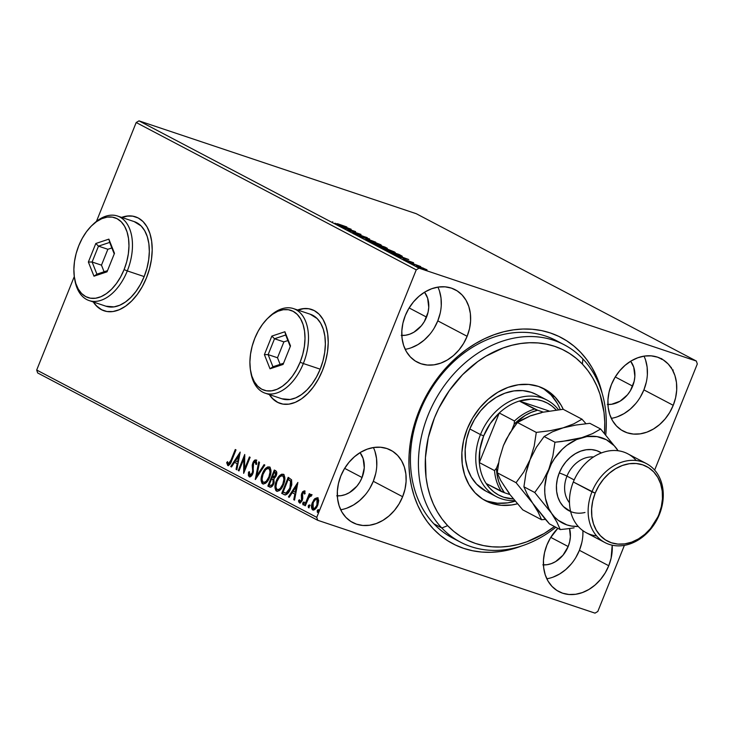 <?xml version="1.0" encoding="UTF-8"?>
<svg xmlns="http://www.w3.org/2000/svg" width="734" height="734" viewBox="0 0 734 734"><rect width="100%" height="100%" fill="white"/><g stroke="black" fill="none" stroke-linecap="round" stroke-linejoin="round"><path stroke-width="1.1" d="M560.198 342.824A111.485 88.493 117.7 0 0 420.041 411.022L418.958 411.168A116.44 92.429 -62.3 0 1 517.176 329.401A116.44 92.429 -62.3 0 1 602.119 393.167L596.366 376.111L591.953 367.486L586.723 359.568L580.732 352.439L574.025 346.154L566.666 340.778L558.748 336.365L550.326 332.952L541.481 330.575L532.306 329.263L522.892 329.025L513.323 329.869L503.698 331.768L494.101 334.722L484.624 338.695L475.366 343.65L466.42 349.531L457.851 356.302L442.235 372.193L435.317 381.175L423.628 400.755L418.958 411.168L412.205 432.748L410.178 443.703L409.095 454.63L408.948 465.429L409.746 475.981L411.48 486.192L414.132 495.973L417.683 505.212L422.096 513.837L427.326 521.755L433.317 528.893L440.024 535.178L447.373 540.554L455.3 544.967L463.723 548.371L472.568 550.748L481.733 552.06L491.147 552.298L500.716 551.463L510.35 549.555L521.755 545.931A116.44 92.429 -62.3 0 1 427.858 522.461A116.44 92.429 -62.3 0 1 418.958 411.168L420.041 411.022A111.485 88.493 -62.3 0 1 556.262 340.594L564.263 344.806A111.485 88.493 -62.3 0 1 582.869 358.935L582.401 364.101A106.531 84.566 -62.3 0 1 604.541 433.409L604.752 422.123L604.018 412.471L599.981 394.186L596.724 385.735L592.687 377.854L587.897 370.624L582.401 364.101L576.263 358.357L569.529 353.449L562.272 349.412L554.565 346.301L546.472 344.145L538.077 342.952L529.462 342.741L520.709 343.512L511.901 345.264L503.12 347.971L485.991 356.155L477.797 361.55L462.576 374.689L449.364 390.525L438.684 408.443L434.418 417.976L428.252 437.721L425.426 457.75L426.032 477.274L427.628 486.614L430.069 495.551L433.326 504.001L437.363 511.892L442.152 519.121L447.648 525.645L441.84 528.003A111.485 88.493 117.7 0 0 555.812 527.241A111.485 88.493 -62.3 0 1 460.447 542.132A111.485 88.493 -62.3 0 1 441.84 528.003L433.84 523.792L441.84 528.003A111.485 88.493 -62.3 0 1 441.538 389.662A111.485 88.493 -62.3 0 1 564.263 344.806M135.735 216.897A49.554 29.892 -71.5 0 0 121.972 217.512L126.982 216.227M121.596 217.392A49.554 29.892 108.5 0 1 135.524 216.833A49.554 29.892 108.5 0 1 146.461 277.847L149.543 268.635L151.479 259.24L152.204 250.019L151.672 241.33L149.929 233.504L147.02 226.843L143.066 221.595L138.212 217.98L132.652 216.126L126.606 216.099L121.596 217.392M311.767 309.509A49.554 29.892 -71.5 0 0 297.995 310.124L303.004 308.831M297.619 309.996A49.554 29.892 108.5 0 1 311.546 309.436A49.554 29.892 108.5 0 1 322.483 370.45L325.566 361.238L327.511 351.843L328.226 342.622L327.703 333.933L325.951 326.107L323.043 319.446L319.088 314.198L314.244 310.583L308.684 308.73L302.628 308.702L297.619 309.996M546.802 578.768A40.875 32.452 117.7 0 0 579.41 550.307L608.752 565.74A40.875 32.452 -62.3 0 1 558.803 591.558A40.875 32.452 -62.3 0 1 546.913 545.032A40.875 32.452 -62.3 0 1 557.849 528.315L550.472 537.857L546.913 545.032L544.545 552.61L543.454 560.29L543.683 567.786L545.224 574.805L548.014 581.071L551.959 586.356L556.895 590.448L562.629 593.2L568.951 594.494L575.621 594.283L582.374 592.577L588.943 589.448L595.091 584.998L600.577 579.42L605.192 572.915L608.752 565.74L611.119 558.161L612.193 545.197A40.875 32.452 -62.3 0 1 608.752 565.74L579.41 550.307A40.875 32.452 117.7 0 0 582.906 530.654L582.879 535.049M405.177 349.329A40.875 32.452 117.7 0 0 437.794 320.859L467.127 336.291A40.875 32.452 -62.3 0 1 417.178 362.119A40.875 32.452 -62.3 0 1 405.296 315.583L402.92 323.162L401.828 330.841L402.058 338.337L403.599 345.356L406.397 351.632L410.334 356.917L415.27 361.009L421.013 363.752L427.335 365.046L433.996 364.835L440.749 363.137L447.327 359.999L453.474 355.559L458.961 349.98L463.567 343.475L467.127 336.291L469.503 328.722L470.595 321.033L470.366 313.537L468.824 306.528L466.026 300.252L462.09 294.967L457.154 290.875L451.41 288.123L445.088 286.838L438.427 287.04L431.675 288.746L425.096 291.884L418.949 296.325L413.462 301.903L408.856 308.408L405.296 315.583A40.875 32.452 -62.3 0 1 455.245 289.765A40.875 32.452 -62.3 0 1 467.127 336.291L437.794 320.859A40.875 32.452 117.7 0 0 437.904 287.122M340.695 509.745A40.875 32.452 117.7 0 0 373.303 481.284L402.636 496.716A40.875 32.452 -62.3 0 1 352.687 522.535A40.875 32.452 -62.3 0 1 340.805 476.008L338.438 483.587L337.346 491.266L337.576 498.762L339.117 505.781L341.906 512.048L345.852 517.332L350.788 521.424L356.522 524.177L362.844 525.471L369.514 525.26L376.258 523.553L382.836 520.424L388.983 515.974L394.47 510.396L399.076 503.891L402.636 496.716L405.012 489.138L406.104 481.458L405.874 473.962L404.333 466.943L401.535 460.677L397.599 455.392L392.662 451.291L386.928 448.547L380.597 447.254L373.936 447.465L367.183 449.171L360.614 452.3L354.467 456.741L348.98 462.328L344.365 468.833L340.805 476.008A40.875 32.452 -62.3 0 1 390.754 450.181A40.875 32.452 -62.3 0 1 402.636 496.716L373.303 481.284A40.875 32.452 117.7 0 0 373.413 447.538M611.294 418.352A40.875 32.452 117.7 0 0 643.901 389.882L673.234 405.315A40.875 32.452 -62.3 0 1 623.285 431.142A40.875 32.452 -62.3 0 1 611.404 384.607L609.036 392.185L607.945 399.865L608.174 407.361L609.715 414.38L612.505 420.655L616.45 425.94L621.377 430.032L627.12 432.776L633.442 434.069L640.112 433.858L646.856 432.161L653.434 429.023L659.582 424.582L665.068 419.004L669.674 412.499L673.234 405.315L675.61 397.745L676.702 390.057L676.473 382.561L674.931 375.551L672.133 369.275L668.197 363.991L663.261 359.899L657.526 357.155L651.196 355.862L644.535 356.063L637.782 357.77L631.212 360.908L625.065 365.349L619.579 370.927L614.964 377.432L611.404 384.607A40.875 32.452 -62.3 0 1 661.352 358.788A40.875 32.452 -62.3 0 1 673.234 405.315L643.901 389.882A40.875 32.452 117.7 0 0 644.012 356.146M607.33 404.416L611.578 404.287L620.056 401.204L627.46 394.828L630.396 390.69L634.167 381.295L634.864 376.404L633.736 367.174L630.653 361.238A26.011 20.653 -62.3 0 1 632.653 386.121L615.248 376.964L632.653 386.121A26.011 20.653 -62.3 0 1 607.926 404.452M336.741 495.817L340.98 495.679L345.274 494.597L349.457 492.597L356.862 486.22L359.798 482.082L362.064 477.513L364.266 467.806L363.137 458.567L360.064 452.639A26.011 20.653 -62.3 0 1 362.064 477.513L344.65 468.356L362.064 477.513A26.011 20.653 -62.3 0 1 337.328 495.854M401.223 335.392L405.471 335.254L409.765 334.172L413.948 332.181L421.353 325.804L424.28 321.666L428.06 312.271L428.757 307.381L427.628 298.151L424.546 292.215A26.011 20.653 -62.3 0 1 426.546 317.097L409.141 307.941L426.546 317.097A26.011 20.653 -62.3 0 1 401.81 335.429M542.848 564.841L547.087 564.703L551.381 563.62L555.565 561.629L562.969 555.243L568.171 546.536L569.676 541.72L570.373 536.829L569.529 528.535A26.011 20.653 -62.3 0 1 568.171 546.536L550.757 537.38L568.171 546.536A26.011 20.653 -62.3 0 1 543.435 564.877M416.306 213.722L696.346 361.055L419.041 268.185L138.992 120.862L416.306 213.722L138.992 120.862L419.041 268.185L696.346 361.055L697.3 363.972L654.645 470.081L697.3 363.972L696.346 361.055L416.306 213.722M423.151 268.066L416.05 265.846L422.472 268.69L426.94 269.763L419.05 266.561C416.316 265.644 415.545 265.552 416.756 266.295L427.032 270.112L423.151 268.066M408.783 262.075L420.72 266.552L408.783 262.075M413.563 262.717L403.03 259.001L413.581 262.992M388.093 251.184L402.269 256.322L399.039 254.441L385.928 250.046L398.057 255.212L402.204 256.194L399.039 254.441L385.928 250.046L388.093 251.184M372.037 242.743L379.836 246.129L386.937 248.34L385.157 247.138L372.037 242.743L385.378 247.872C387.433 248.56 387.8 248.542 386.479 247.835L372.037 242.743M359.476 236.137L375.707 242.165L362.697 237.229L369.597 238.954L359.476 236.137L375.707 242.165L362.697 237.229L369.597 238.954L359.476 236.137M343.2 227.568L352.953 230.834L347.87 230.026L360.981 234.421L350.485 230.76L355.595 231.586L342.484 227.191L352.953 230.834L347.705 229.944L360.981 234.421L350.485 230.76L355.595 231.586L343.2 227.568M337.42 223.686L346.861 226.989L337.42 223.686M351.045 229.192L334.943 223.228L343.512 226.925L341.044 226.439L351.173 229.256L334.943 223.228L343.512 226.925L341.044 226.439L351.045 229.192M353.219 232.907L367.431 237.889L353.99 232.761L352.715 232.531L353.219 232.907L358.743 235.128L367.055 237.55L358.036 234.761L353.219 232.907L353.99 232.761M369.927 240.385L365.761 239.376L368.954 241.055L381.377 245.211L369.927 240.385C366.156 239.119 365.082 238.99 366.688 239.99L377.166 244.183C381.001 245.477 382.084 245.606 380.423 244.578L369.927 240.385M383.809 247.688L379.643 246.679L382.836 248.358L395.259 252.514L383.809 247.688C380.038 246.422 378.964 246.294 380.57 247.294L391.048 251.487C394.883 252.78 395.965 252.909 394.305 251.881L383.809 247.688M408.737 259.542L392.626 253.569L401.195 257.276L398.727 256.781L408.737 259.542L392.626 253.569L401.195 257.276L398.727 256.781L408.737 259.542M407.434 261.185L409.205 261.983L406.939 261.139M412.939 264.084L414.71 264.873L412.444 264.029M421.912 268.8L423.683 269.598L421.417 268.754M37.654 372.945L317.694 520.278L595.008 613.138L317.694 520.278L316.749 517.351L36.7 370.028L74.29 276.534L36.7 370.028L316.749 517.351L416.242 269.846L316.749 517.351L317.694 520.278L37.654 372.945L36.7 370.028L37.654 372.945M96.457 221.384L136.194 122.523L416.242 269.846L419.041 268.185L416.242 269.846L136.194 122.523L138.992 120.862L136.194 122.523L96.457 221.384M317.969 497.881L315.556 498.927L313.179 502.726L315.556 498.927L314.803 498.68L312.436 502.469L313.179 502.726L312.244 507.864L313.39 510.139C311.895 508.515 311.831 506.038 313.179 502.726L312.436 502.469C311.078 505.79 311.152 508.267 312.638 509.891L313.134 510.057L312.638 509.891C314.693 510.13 316.382 508.579 317.703 505.24L318.675 500.707L317.519 497.762L314.803 498.68L313.776 499.909L311.555 505.717L312.354 509.699L314.024 509.937L315.464 508.882L317.914 504.689L318.666 500.212L317.372 497.689L314.803 498.68L318.272 498.01M311.344 494.514L309.326 495.78L310.032 496.019L309.326 495.78L310.014 494.055L309.298 493.679L304.582 505.405L305.307 505.781L309.051 497.138L311.73 495.202L310.849 494.477L309.326 495.78L310.014 494.055L309.298 493.679L304.582 505.405L305.335 505.653L309.996 494.046L305.335 505.653L304.582 505.405L305.307 505.781L308.619 497.881L311.73 495.202L311.244 494.468M304.995 493.367L303.867 492.321L304.298 494.037L305.124 493.257L304.408 490.853L302.61 491.725L301.335 494.899L301.527 500.019L300.105 501.505L299.408 499.689L298.554 500.56L298.72 502.019L300.178 502.964L302.013 500.918L302.766 498.395L302.546 493.532L303.702 492.275L304.298 494.037L305.124 493.257L304.261 490.798M283.893 494.523C286.618 495.248 288.857 493.266 290.618 488.578L291.582 479.825L288.178 477.339L281.728 493.376L284.856 494.872L283.893 494.523L285.7 494.863L287.187 494.037L289.673 490.642L291.802 484.688L291.582 479.825L288.178 477.339L281.728 493.376L285.187 495.01M269.708 487.055L270.204 487.22L269.708 487.055C271.323 487.44 272.672 486.312 273.745 483.66L273.92 478.788L276.168 475.834C277.168 473.302 276.984 471.595 275.617 470.733L274.296 470.035L267.846 486.073L271.075 487.092L272.479 485.917L273.984 483.009L273.92 478.788L275.956 476.311L276.81 472.65L276.424 471.393L274.296 470.035L267.846 486.073L268.598 486.33L274.993 470.402L268.598 486.33L267.846 486.073L269.965 487.165M255.276 479.467L264.836 465.062L264.057 464.65L256.891 475.623L259.515 462.264L258.735 461.851L255.395 479.531L264.836 465.062L264.057 464.65L256.891 475.623L259.515 462.264L258.735 461.851L255.276 479.467M239 470.907L243.798 458.97L243.67 473.357L250.12 457.319L249.404 456.943L244.587 468.898L244.734 454.484L238.284 470.522L239 470.907L243.798 458.97L243.67 473.357L250.12 457.319L249.404 456.943L244.587 468.898L244.734 454.484L238.284 470.522L239 470.907M228.696 463.567L229.081 464.044L231.742 460.429L230.99 460.181L228.925 463.75L228.109 463.604L227.512 461.622L226.659 462.659L227.806 465.503L230.026 464.172L235.999 449.887L235.275 449.511L230.99 460.181L231.742 460.429L235.981 449.878L235.275 449.511L230.99 460.181L228.329 463.796L227.512 461.622L226.659 462.659L227.889 465.53M93.273 301.968L96.512 306.032L101.365 309.647L106.916 311.51L112.972 311.528L119.284 309.72L125.615 306.142L131.725 300.949L137.377 294.316L142.35 286.517L146.461 277.847A49.554 29.892 108.5 0 1 104.054 310.803A49.554 29.892 108.5 0 1 93.273 301.968M269.305 394.571L272.543 398.635L277.388 402.25L282.948 404.113L289.003 404.131L295.316 402.324L301.646 398.745L307.757 393.552L313.409 386.919L318.382 379.12L322.483 370.45A49.554 29.892 108.5 0 1 280.085 403.406A49.554 29.892 108.5 0 1 269.305 394.571M240.183 452.089L230.742 466.558L231.522 466.971L234.55 462.328L237.174 463.714L236.064 469.356L236.843 469.769L240.183 452.089L230.742 466.558L231.522 466.971L234.55 462.328L237.174 463.714L236.064 469.356L236.843 469.769L240.183 452.089M256.524 464.53L256.102 461.814L255.349 461.567L255.771 464.273L256.735 463.585L256.019 459.924L252.845 462.787L253.597 463.044L252.982 465.677L253.597 463.044L252.845 462.787L252.23 465.429L252.982 465.677L253.184 468.43L252.982 465.677L252.23 465.429L252.432 468.173L253.276 469.191L253.349 471.613L253.184 468.43L252.432 468.173L253.102 472.889L253.349 471.613L252.597 471.356L252.202 473.054L252.845 473.549L250.854 475.43L250.046 475.173L252.946 473.311L252.202 473.054L249.799 475.091L249.413 471.65L248.505 472.155L249.257 472.402L249.147 475.751L249.945 477.008L249.257 472.402L248.505 472.155L249.193 476.761L251.257 476.072L253.175 472.696L253.221 464.549L253.936 462.411L255.349 461.567L255.771 464.273L256.735 463.585L256.019 459.924L254.689 460.135L253.459 461.539L252.303 464.769L252.624 470.944L252.092 473.302L249.955 475.146L249.413 471.65L248.505 472.155L248.395 475.504L249.386 476.843M269.699 467.044L267.919 467.384L266.231 468.76L262.9 474.568L261.845 480.495L262.148 482.458L263.414 484.101C261.387 481.816 261.304 478.394 263.176 473.843L262.423 473.595C260.552 478.146 260.634 481.559 262.662 483.853L263.277 484.055L262.662 483.853C265.515 484.082 267.837 481.899 269.635 477.293C271.543 472.687 271.461 469.246 269.387 466.952C266.534 466.778 264.212 468.989 262.423 473.595L261.093 480.247L261.919 483.211L263.102 484.018L265.598 483.238L268.286 480.054L270.176 475.815L271.002 471.292L270.149 467.586L267.763 466.879L264.112 470.292L262.423 473.595L263.176 473.843C264.965 469.237 267.277 467.026 270.14 467.209M283.581 474.347L281.801 474.687L280.113 476.063L276.782 481.871L275.727 487.798L276.039 489.761L277.296 491.404C275.268 489.119 275.186 485.697 277.057 481.146L276.305 480.898C274.433 485.449 274.516 488.862 276.544 491.156L277.168 491.358L276.544 491.156C279.397 491.385 281.718 489.202 283.517 484.596C285.425 479.99 285.342 476.549 283.269 474.256C280.416 474.081 278.094 476.293 276.305 480.898L274.975 487.55L275.8 490.514L276.984 491.321L279.48 490.541L282.168 487.358L284.058 483.119L284.884 478.596L284.03 474.889L281.654 474.182L277.993 477.595L276.305 480.898L277.057 481.146C278.847 476.54 281.168 474.329 284.021 474.513M297.866 482.44L288.425 496.909L289.214 497.313L292.233 492.679L294.857 494.055L293.747 499.707L294.536 500.12L297.866 482.44L288.425 496.909L289.214 497.313L292.233 492.679L294.857 494.055L293.747 499.707L294.536 500.12L297.866 482.44M303.573 504.983L303.518 503.331L302.766 503.074L302.922 504.763L303.959 503.707L303.904 502.056L302.683 503.313L303.133 504.735L304.17 502.744L303.757 502.019L302.986 502.634L303.518 503.331L304.656 502.304M309.078 507.873L309.023 506.221L308.271 505.974L308.427 507.653L309.473 506.607L309.409 504.955L308.188 506.212L308.638 507.634L309.675 505.643L309.262 504.909L308.491 505.524L309.023 506.221L310.161 505.203M318.061 512.598L317.996 510.947L317.244 510.699L317.4 512.378L318.446 511.323L318.382 509.671L317.161 510.928L317.62 512.35L318.648 510.359L318.235 509.635L317.464 510.249L317.996 510.947L319.134 509.928M597.806 611.477L624.386 545.362L597.806 611.477L595.008 613.138L597.806 611.477M673.234 370.009L672.729 370.349M661.729 358.568L661.472 359.293M460.447 542.132L452.447 537.93A111.485 88.493 -62.3 0 1 420.041 411.022A111.485 88.493 117.7 0 0 456.52 539.903M617.523 416.719L624.093 413.591L630.24 409.15L635.727 403.562M640.342 397.057L643.901 389.882L646.269 382.304M647.36 374.624L647.131 367.128L645.59 360.11M346.925 508.121L353.494 504.983L359.651 500.542L365.128 494.964M369.743 488.459L373.303 481.284L375.67 473.705M376.762 466.026L376.533 458.53L374.991 451.511M411.407 347.696L417.985 344.567L424.133 340.126L429.619 334.539M434.234 328.034L437.794 320.859L440.161 313.28M441.253 305.601L441.024 298.105L439.483 291.086M553.032 577.144L559.611 574.006L565.758 569.566L571.245 563.987M575.851 557.482L579.41 550.307L581.787 542.729M269.672 394.69A49.554 29.892 -71.5 0 0 280.296 403.471M272.92 398.764L277.764 402.379M93.649 302.087A49.554 29.892 -71.5 0 0 104.265 310.867M96.888 306.161L101.732 309.776M671.326 367.45L671.261 368.009M227.678 465.439L227.678 465.439C229.439 465.356 230.76 463.787 231.641 460.723L235.999 449.887L230.66 462.86L229.678 463.998L228.329 463.796M228.421 465.695L227.402 462.915L226.659 462.659L227.714 462.539L228.292 465.613M236.871 469.641L236.064 469.356L236.816 469.613L237.926 463.961L234.55 462.328L237.926 463.961L236.871 469.641M231.595 466.861L230.742 466.558L231.494 466.806L239.981 453.805L231.595 466.861M238.275 462.154L239.44 456.245L238.688 455.988L237.532 461.906L238.275 462.154L239.44 456.245L238.688 455.988L237.532 461.906L235.522 460.851L238.688 455.988L235.522 460.851L238.275 462.154M239.045 470.788L238.284 470.522L239.036 470.778L244.853 456.309L239.036 470.778M245.339 469.154L244.587 468.898L245.339 469.154L250.101 457.31L245.339 469.154M244.294 471.815L244.55 459.218L243.798 458.97L244.55 459.218L244.294 471.815M250.689 475.393L249.799 475.091M255.9 460.145L253.597 463.044L256.772 460.172M249.193 476.761C250.689 476.962 251.927 475.861 252.909 473.458L253.597 463.099L255.9 461.75M256.57 463.732L256.45 462.246L255.349 461.567M256.349 478.063L259.46 462.227L256.349 478.063M257.643 475.871L256.891 475.623L257.643 475.871L264.735 465.007L257.643 475.871M269.332 468.787L270.754 471.687L269.672 477.164L266.763 481.688L265.185 482.577L263.891 482.339M269.295 468.778L268.543 468.521L269.571 469.531L270.011 472.127L268.919 476.907L266.451 481.009L264.846 482.192L263.304 482.192L264.047 482.44C266.35 482.651 268.222 480.889 269.672 477.164L268.919 476.907C267.479 480.642 265.607 482.394 263.304 482.192C261.699 480.339 261.643 477.595 263.148 473.962C264.579 470.265 266.451 468.476 268.754 468.613C270.378 470.494 270.424 473.265 268.919 476.907L269.672 477.164C271.176 473.513 271.121 470.751 269.506 468.87L269.075 468.723M270.323 487.238L268.598 486.33L270.323 487.238M271.222 485.679L269.222 484.807L271.626 478.843L273.149 479.972L273.415 481.843L272.424 484.422L270.791 485.504C271.919 486.119 272.92 485.468 273.773 483.532L273.03 483.284L273.773 483.532L273.8 480.073L272.736 479.284L271.984 479.036L273.048 479.825L273.03 483.284C272.167 485.22 271.176 485.871 270.048 485.238L269.222 484.807L271.626 478.843L272.369 479.091L273.8 480.073L274.167 482.1L273.176 484.669L271.158 485.66M275.846 472.696L276.489 474.788L275.433 477.082L274.103 477.88L272.286 477.201L274.351 472.054L275.846 472.696L275.103 472.311L275.846 472.696L275.094 472.448L275.433 475.485L276.186 475.733L275.846 472.696M275.103 472.311L274.351 472.054L275.103 472.311M273.397 477.641L276.186 475.733L275.433 475.485L272.286 477.201L274.351 472.054L275.736 473.182L275.608 475.017L274.158 477.384L272.653 477.394M283.214 476.091L284.636 478.99L283.553 484.468L280.645 488.991L279.067 489.881L277.773 489.642M283.177 476.082L282.425 475.825L283.452 476.834L283.893 479.43L282.801 484.211L280.333 488.312L278.736 489.495L277.186 489.495L277.929 489.743C280.232 489.954 282.104 488.193 283.553 484.468L282.801 484.211C281.361 487.945 279.489 489.697 277.186 489.495C275.58 487.642 275.525 484.899 277.03 481.265C278.461 477.568 280.333 475.779 282.636 475.916C284.26 477.797 284.306 480.568 282.801 484.211L283.553 484.468C285.058 480.816 285.003 478.054 283.388 476.173L282.957 476.027M282.48 493.633L288.875 477.706L282.48 493.633M284.93 492.982L286.71 493.367L285.966 493.12L286.71 493.367L290.646 488.449L289.893 488.202L290.646 488.449L291.343 481.394L288.233 479.357L290.591 481.146L289.893 488.202L285.966 493.12L283.104 492.11L288.233 479.357L291.343 481.394L291.526 485.66L288.691 491.964L287.223 493.202L285.627 493.211M294.554 499.982L293.747 499.707L294.499 499.955L295.609 494.312L292.233 492.679L295.609 494.312L294.554 499.982M289.279 497.212L288.425 496.909L289.178 497.157L297.665 484.146L289.279 497.212M295.967 492.505L297.123 486.587L296.371 486.339L295.215 492.248L295.967 492.505L297.123 486.587L296.371 486.339L295.215 492.248L293.205 491.193L296.371 486.339L293.205 491.193L295.967 492.505M300.151 503.175L299.307 500.808L298.554 500.56L299.683 503.019L302.27 500.331L302.546 493.532L303.867 492.321L304.509 492.532M304.555 492.551L303.867 492.321M299.894 501.441L300.729 501.726L300.05 501.496L302.28 500.267L301.527 500.019L299.894 501.441L299.408 499.689L298.554 500.56L299.463 500.652L299.931 503.029M301.812 498.808L301.527 500.019L302.28 500.267L302.564 499.065L301.812 498.808L302.564 499.065L302.28 497.45L301.527 497.202L301.812 498.808M301.307 495.138L301.527 497.202L302.28 497.45L302.059 495.395L301.307 495.138L302.059 495.395L302.555 493.468L301.802 493.211L301.307 495.138M304.408 490.853L301.802 493.211L302.555 493.468L305.151 491.11M304.821 491.009L303.362 491.982L302.38 493.936L302.536 499.359L300.857 501.753M299.472 502.267L299.747 502.818M304.537 492.542L305.041 493.771M304.344 502.295L303.371 504.717M311.592 494.725L310.069 496.037L312.097 494.762M311.363 496.129L310.647 495.89M309.849 505.194L308.876 507.616M313.969 508.699L313.969 508.699C315.51 508.818 316.767 507.625 317.73 505.12L315.556 508.368L313.216 508.451L313.152 502.854C314.115 500.349 315.381 499.129 316.941 499.193L316.978 504.873L317.73 505.12L317.694 499.45L318.483 501.873L317.73 505.12L316.978 504.873C316.015 507.368 314.758 508.561 313.216 508.451L312.39 506.084L313.491 502.084L315.886 499.23L317.694 499.45L316.941 499.193L317.73 501.625L316.638 505.634L314.803 508.111L313.216 508.451M317.519 499.377L316.941 499.193M318.822 509.91L317.85 512.332M263.304 482.192L262.304 480.862L262.066 478.715L263.148 473.962L265.607 469.861L267.204 468.668L268.754 468.613M270.791 485.504L270.048 485.238M277.186 489.495L276.186 488.165L275.947 486.018L277.03 481.265L279.489 477.164L281.085 475.971L282.636 475.916M288.233 479.357L290.747 481.467L290.783 485.413L288.508 490.936L286.985 492.652L285.407 493.101L283.104 492.11L288.233 479.357M347.944 228.164L342.457 226.375L347.944 228.164M354.513 233.329L355.238 233.293M360.504 235.651L360.697 235.174L360.504 235.651M380.212 245.11L380.423 244.578L380.212 245.11M381.377 245.248L380.423 244.578M365.761 239.348L366.688 239.99M379.111 244.147L379.652 244.697L376.404 243.927L367.294 239.926L379.111 244.147C380.377 244.945 379.487 244.835 376.45 243.807L368.009 240.431C366.752 239.642 367.633 239.752 370.652 240.77L379.267 244.229L379.808 244.624L379.441 245.569M387.332 248.376L386.479 247.835M384.533 247.064L385.277 247.459L384.588 247.606L380.23 245.881L384.533 247.064M378.983 245.202L380.469 246.083L379.065 245.872L374.019 243.78L378.983 245.202L380.331 245.945L379.111 245.752L374.101 243.569L378.983 245.202M385.277 247.459L384.634 247.486M394.094 252.413L394.305 251.881L394.094 252.413M395.259 252.551L394.305 251.881M379.643 246.652L380.57 247.294M381.891 247.734L385.011 248.23L392.993 251.45C394.259 252.248 393.369 252.138 390.332 251.111L381.891 247.734C380.634 246.945 381.515 247.055 384.533 248.074L393.534 252.001L381.175 247.23L380.808 248.147M387.983 250.872L400.681 255.707L390.956 252.542L387.983 250.872L399.397 254.882L400.581 255.579L396.635 254.597L387.983 250.872M405.627 258.515L400.14 256.716L405.627 258.515M409.04 261.423L409.746 261.35M409.471 261.396L409.104 262.322M407.966 260.864L407.618 261.754M408.627 261.818L409.122 261.864M414.132 264.708L414.627 264.763M427.032 270.112L426.674 269.617M416.05 265.809L416.756 266.295M425.5 269.222L423.546 269.066L417.444 266.35L425.5 269.222L417.93 266.69L425.243 269.094L425.959 269.543L425.582 270.461M423.114 269.433L423.61 269.488M368.009 240.431L367.284 239.945L366.917 240.844M380.331 245.945L380.102 247M392.993 251.45L393.699 251.927L393.323 252.872M400.581 255.579L400.314 256.625M417.93 266.69L417.444 266.369L417.077 267.268M605.761 434.822A111.485 88.493 117.7 0 0 582.869 358.935A111.485 88.493 -62.3 0 1 605.761 434.822M554.473 526.535A106.531 84.566 -62.3 0 1 447.648 525.645L453.786 531.388L460.521 536.297L467.769 540.334L475.485 543.444L483.578 545.601L491.964 546.793L500.579 547.004L509.341 546.224L518.149 544.481L526.929 541.765L544.059 533.59L554.473 526.535M485.816 491.092L476.549 484.091A54.509 43.26 -62.3 0 1 476.403 416.462A54.509 43.26 -62.3 0 1 536.398 394.534M560.262 409.563A63.179 50.151 117.7 0 0 550.977 394.864L554.977 396.975L547.344 390.653L538.472 386.414L528.7 384.433L518.397 384.763L507.965 387.405L497.808 392.259L488.303 399.14L479.834 407.765L472.714 417.829L467.219 428.922L463.567 440.629L461.888 452.511L462.255 464.09L464.64 474.926L468.971 484.614L475.063 492.771A63.179 50.151 -62.3 0 0 485.614 500.781A63.179 50.151 -62.3 0 0 517.433 503.799L511.653 504.983L501.35 505.313L491.578 503.322L482.697 499.092L475.063 492.771A63.179 50.151 -62.3 0 1 474.889 414.38A63.179 50.151 -62.3 0 1 544.435 388.965A63.179 50.151 -62.3 0 1 554.977 396.975L550.977 394.864A63.179 50.151 117.7 0 0 542.408 387.965M554.977 396.975L561.079 405.131L563.262 409.343A63.179 50.151 -62.3 0 0 554.977 396.975M483.642 499.671A63.179 50.151 117.7 0 0 515.222 501.184L507.653 502.873L497.349 503.212L487.578 501.221M557.078 403.021L550.977 394.864L543.344 388.552M496.312 496.615A54.509 43.26 -62.3 0 1 480.467 434.574L483.678 435.904A52.031 41.297 -62.3 0 1 499.267 412.994L479.33 462.576L494.532 470.577L496.459 468.209L497.129 475.045L498.707 481.504L501.175 487.44L504.46 492.725L501.377 491.541A52.031 41.297 -62.3 0 1 494.532 470.577A52.031 41.297 117.7 0 0 501.377 491.541L486.174 483.541L504.46 492.725A50.545 40.122 -62.3 0 1 496.459 468.209L498.551 462.989L496.459 468.209L494.532 470.577L479.33 462.576L499.267 412.994L490.275 423.518L483.678 435.904L479.935 449.245L479.33 462.576A52.031 41.297 117.7 0 0 486.174 483.541L489.716 488.101L493.863 491.936L498.551 494.991L503.68 497.212L513.396 498.955A52.031 41.297 -62.3 0 1 486.174 483.541A52.031 41.297 -62.3 0 1 479.33 462.576A52.031 41.297 -62.3 0 1 483.678 435.904L480.467 434.574A54.509 43.26 117.7 0 0 514.754 500.616A54.509 43.26 -62.3 0 1 496.312 496.615L485.651 491A54.509 43.26 -62.3 0 1 476.549 484.091L471.292 477.054L467.558 468.696L465.494 459.346L465.182 449.355L466.631 439.106L469.788 429.005L474.522 419.435L480.66 410.756L487.972 403.305L496.166 397.378L504.937 393.195L513.928 390.91L522.819 390.626L531.251 392.341L536.563 394.617M582.869 358.935A111.485 88.493 117.7 0 0 450.263 377.992A111.485 88.493 117.7 0 0 441.84 528.003L447.648 525.645A106.531 84.566 -62.3 0 1 455.686 382.304A106.531 84.566 -62.3 0 1 582.401 364.101L582.869 358.935M480.467 434.574L469.806 428.959L480.467 434.574A54.509 43.26 -62.3 0 1 547.069 400.14A54.509 43.26 -62.3 0 1 558.491 409.756A54.509 43.26 117.7 0 0 480.467 434.574M556.335 410.067L552.188 406.223L547.5 403.168L542.371 400.957L536.884 399.617L531.15 399.186L519.342 401.039L549.142 411.022L519.342 401.039A52.031 41.297 -62.3 0 1 556.28 410.012M499.267 412.994A52.031 41.297 -62.3 0 1 519.342 401.039A52.031 41.297 117.7 0 0 499.267 412.994L514.47 420.995L514.149 424.206L511.809 430.014L514.149 424.206A50.545 40.122 -62.3 0 1 537.618 410.223L519.342 401.039L534.545 409.04A52.031 41.297 117.7 0 0 514.47 420.995A52.031 41.297 -62.3 0 1 534.545 409.04L537.618 410.223L531.37 412.315L525.287 415.389L514.149 424.206L514.47 420.995L499.267 412.994M504.46 492.725L509.928 494.56L504.46 492.725M543.279 412.113L537.618 410.223L543.279 412.113M596.558 535.866A44.59 35.397 -62.3 0 1 573.309 481.981A44.59 35.397 117.7 0 0 586.273 532.746L604.944 542.564A44.59 35.397 -62.3 0 1 591.98 491.808A44.59 35.397 117.7 0 0 609.128 544.353A44.59 35.397 117.7 0 0 659.435 514.396L658.893 514.47A42.113 33.434 -62.3 0 1 611.376 542.765A42.113 33.434 -62.3 0 1 595.191 493.138L573.309 481.981L591.98 491.808A44.59 35.397 -62.3 0 1 646.471 463.631A44.59 35.397 -62.3 0 1 659.435 514.396A44.59 35.397 -62.3 0 1 604.944 542.564M566.868 498.606A27.25 21.635 117.7 0 1 566.96 476.137L574.181 479.935L566.96 476.137A27.25 21.635 117.7 0 1 593.549 456.97A27.25 21.635 117.7 0 0 566.96 476.137A5.945 0.459 21.9 0 0 559.262 472.944A33.195 26.351 -62.3 0 1 601.467 452.933L596.714 450.639L591.576 449.593L586.163 449.768L580.686 451.144L575.346 453.695L570.355 457.3L565.896 461.833L562.152 467.118L559.262 472.944A5.945 0.459 -158.1 0 1 566.96 476.137A27.25 21.635 117.7 0 0 569.474 502.726M541.573 412.71L530.673 415.719L521.314 420.096L517.452 422.5L513.479 427.647L506.322 439.216L503.423 445.575L499.313 459.108L497.239 472.779L516.075 482.688L523.792 471.99L530.095 459.612L525.984 473.146L523.911 486.807L534.747 492.505L554.574 517.02L558.244 520.323L566.868 524.893L571.658 526.076L578.264 526.471A47.068 37.361 -62.3 0 1 551.408 513.103L556.867 522.039L560.235 529.572L549.408 523.874L532.737 503.276L527.287 494.34L523.911 486.807L534.747 492.505L542.472 481.788L548.766 469.43L542.472 481.788L534.747 492.505L551.408 513.103A47.068 37.361 -62.3 0 1 548.766 469.43L552.876 455.897L554.95 442.226L544.123 436.528L554.95 442.226L561.987 441.483L581.723 437.684L592.43 433.684L600.66 429.014L589.833 423.316L575.887 425.041L563.061 427.858L575.887 425.041L589.833 423.316L600.66 429.014L617.331 449.603L600.66 429.014L592.43 433.684L581.723 437.684L568.905 440.501L554.95 442.226L552.876 455.897L548.766 469.43A47.068 37.361 -62.3 0 1 581.723 437.684A47.068 37.361 -62.3 0 1 617.331 449.603L618.12 450.768L617.331 449.603A47.068 37.361 -62.3 0 1 618.092 450.759L614.165 445.685L606.367 439.739L597.072 436.629L586.916 436.565L576.585 439.547L566.776 445.391L562.29 449.254L554.509 458.567L551.353 463.851L546.784 475.219L544.775 487L544.784 492.798L545.472 498.404L548.812 508.644L556.867 522.039L560.235 529.572L549.408 523.874L544.793 518.626L532.737 503.276L527.287 494.34L523.911 486.807L525.984 473.146L527.746 466.329L530.095 459.612L536.389 447.254L544.123 436.528L552.353 431.858L563.061 427.858L550.234 430.684L536.288 432.409L517.452 422.5L536.288 432.409L534.205 446.079L530.095 459.612L536.389 447.254L544.123 436.528L552.353 431.858L573.759 423.867L581.989 419.187L585.971 423.692L581.989 419.187L573.759 423.867L563.061 427.858L550.234 430.684L536.288 432.409L534.205 446.079L530.095 459.612L523.792 471.99L516.075 482.688L532.737 503.276L538.196 512.222L541.564 519.745L522.736 509.836L509.708 494.266L500.616 480.302L497.239 472.779L516.075 482.688L532.737 503.276L538.196 512.222L541.564 519.745L522.736 509.836L509.708 494.266L500.616 480.302L497.239 472.779L499.313 459.108L503.423 445.575L509.735 433.198L517.452 422.5L530.673 415.719L542.582 412.269L563.161 409.278L581.989 419.187L563.161 409.278L542.582 412.269L531.242 415.701M541.564 519.745L545.426 519.36L541.564 519.745M503.469 484.789L509.231 493.165M570.639 511.543L563.354 506.506L560.152 502.212L557.886 497.12L556.629 491.422L556.445 485.339L557.335 479.1L559.262 472.944A33.195 26.351 -62.3 0 0 584.998 512.479M574.098 527.856L567.254 528.829L574.098 527.856M560.235 529.572L567.254 528.829L560.235 529.572M646.471 463.631L627.799 453.814A44.59 35.397 117.7 0 0 573.309 481.981A44.59 35.397 -62.3 0 1 636.194 460.512M658.893 514.47L661.334 506.662L662.463 498.744L662.224 491.028L660.637 483.798L657.765 477.339L653.7 471.889L648.617 467.668L642.7 464.842L636.185 463.512L629.322 463.723L622.368 465.484L615.597 468.714L609.257 473.283L603.605 479.036L598.852 485.743L595.191 493.138L592.742 500.937L591.622 508.855L591.852 516.58L593.448 523.81L596.32 530.269L600.384 535.71L605.467 539.93L611.376 542.765L617.9 544.096L624.762 543.876L631.717 542.123L638.488 538.894L644.828 534.315L650.48 528.563L659.435 514.396A44.59 35.397 117.7 0 0 642.287 461.851A44.59 35.397 117.7 0 0 591.98 491.808L595.191 493.138A42.113 33.434 -62.3 0 1 642.7 464.842A42.113 33.434 -62.3 0 1 658.893 514.47M268.635 317.418A44.59 26.901 108.5 0 1 293.49 308.61A44.59 26.901 108.5 0 1 303.335 363.523L300.123 362.192A42.113 25.406 108.5 0 1 272.002 390.772A42.113 25.406 108.5 0 1 250.487 370.294A42.113 25.406 108.5 0 1 254.781 338.346L252.166 346.173L250.514 354.164L249.899 362L250.349 369.386L251.835 376.037L254.313 381.698L257.671 386.157L261.79 389.231L266.515 390.809L271.663 390.827L277.03 389.286L282.406 386.249L287.6 381.827L292.407 376.193L296.628 369.569L300.123 362.192L302.747 354.366L304.39 346.375L305.005 338.539L304.555 331.153L303.069 324.501L300.601 318.84L297.233 314.381L293.114 311.308L288.389 309.73L283.251 309.711L277.883 311.253L272.498 314.29L267.304 318.712L262.506 324.345L258.276 330.97L254.781 338.346A42.113 25.406 108.5 0 1 267.983 318.042A42.113 25.406 108.5 0 1 299.243 316.749A42.113 25.406 108.5 0 1 300.123 362.192L303.335 363.523A44.59 26.901 108.5 0 1 265.167 393.185A44.59 26.901 108.5 0 1 250.633 371.184A44.59 26.901 -71.5 0 0 250.771 372.101A44.59 26.901 -71.5 0 0 273.553 393.782A44.59 26.901 -71.5 0 0 303.335 363.523L320.198 369.174L303.335 363.523A44.59 26.901 -71.5 0 0 302.399 315.409A44.59 26.901 -71.5 0 0 269.305 316.767L267.983 318.042M265.167 393.185L282.03 398.828A44.59 26.901 -71.5 0 0 320.198 369.174A44.59 26.901 -71.5 0 0 310.354 314.262L293.49 308.61M290.508 345.916L283.067 364.44L270.011 368.789L264.396 354.623L271.837 336.099L284.902 331.75L290.508 345.916L284.902 331.75L271.837 336.099L274.516 338.75L283.884 341.888L277.507 357.761L280.122 364.385L277.507 357.761L268.13 354.623L277.507 357.761L283.884 341.888L274.516 338.75L285.709 335.016L290.269 346.531L284.902 331.75L285.709 335.016L274.516 338.75L271.837 336.099L264.396 354.623L268.13 354.623L274.516 338.75L268.13 354.623L264.396 354.623L270.011 368.789L272.947 366.771L268.13 354.623L272.947 366.771L270.011 368.789L283.067 364.44L290.508 345.916M281.902 398.791L290.058 399.489L295.738 397.856L301.435 394.644L306.931 389.965L312.023 384.001L316.501 376.973L320.198 369.174L322.969 360.88L324.712 352.421L325.364 344.127L324.887 336.3L323.318 329.263L320.694 323.263L317.134 318.547L310.225 314.216M287.902 340.548L283.884 341.888L287.902 340.548M283.544 363.238L272.947 366.771L283.544 363.238M92.612 224.815A44.59 26.901 108.5 0 1 117.458 216.007A44.59 26.901 108.5 0 1 127.303 270.919L124.092 269.589A42.113 25.406 108.5 0 1 95.97 298.169A42.113 25.406 108.5 0 1 74.455 277.691A42.113 25.406 108.5 0 1 78.758 245.743L76.134 253.569L74.483 261.552L73.877 269.396L74.317 276.782L75.804 283.434L78.281 289.095L81.639 293.545L85.759 296.628L90.484 298.206L95.631 298.224L100.998 296.683L106.384 293.646L111.577 289.224L116.376 283.59L120.605 276.966L124.092 269.589L126.716 261.763L128.358 253.771L128.973 245.936L128.533 238.55L127.046 231.898L124.569 226.237L121.211 221.778L117.082 218.704L112.366 217.126L107.219 217.108L101.852 218.649L96.466 221.686L91.273 226.1L86.474 231.733L82.245 238.367L78.758 245.743A42.113 25.406 108.5 0 1 91.952 225.439A42.113 25.406 108.5 0 1 123.22 224.145A42.113 25.406 108.5 0 1 124.092 269.589L127.303 270.919A44.59 26.901 108.5 0 1 89.135 300.582A44.59 26.901 108.5 0 1 74.602 278.581A44.59 26.901 -71.5 0 0 74.74 279.498A44.59 26.901 -71.5 0 0 97.53 301.179A44.59 26.901 -71.5 0 0 127.303 270.919L144.167 276.571L127.303 270.919A44.59 26.901 -71.5 0 0 126.376 222.806A44.59 26.901 -71.5 0 0 93.273 224.164L91.952 225.439M89.135 300.582L105.999 306.225A44.59 26.901 -71.5 0 0 144.167 276.571A44.59 26.901 -71.5 0 0 134.322 221.65L117.458 216.007M114.486 253.313L107.036 271.837L93.98 276.186L88.364 262.02L95.815 243.495L108.871 239.137L114.486 253.313L108.871 239.137L95.815 243.495L98.484 246.147L107.861 249.285L101.475 265.157L104.09 271.782L101.475 265.157L92.108 262.02L101.475 265.157L107.861 249.285L98.484 246.147L109.678 242.413L114.238 253.927L108.871 239.137L109.678 242.413L98.484 246.147L95.815 243.495L88.364 262.02L92.108 262.02L98.484 246.147L92.108 262.02L88.364 262.02L93.98 276.186L96.916 274.167L92.108 262.02L96.916 274.167L93.98 276.186L107.036 271.837L114.486 253.313M105.88 306.188L114.027 306.885L119.706 305.252L125.413 302.041L130.909 297.362L135.992 291.389L140.469 284.37L144.167 276.571L146.938 268.277L148.681 259.818L149.332 251.523L148.864 243.697L147.286 236.66L144.671 230.66L141.112 225.944L134.203 221.613M111.871 247.945L107.861 249.285L111.871 247.945M107.522 270.635L96.916 274.167L107.522 270.635M332.731 221.76L332.364 222.677M354.219 233.118L353.852 234.036M365.972 237.293L365.605 238.211M385.79 247.789L385.423 248.707M412.627 262.506L412.26 263.423M404.351 259.497L403.984 260.414M536.224 394.442L547.069 400.14M250.771 372.101L250.487 370.294M74.74 279.498L74.455 277.691"/></g></svg>
